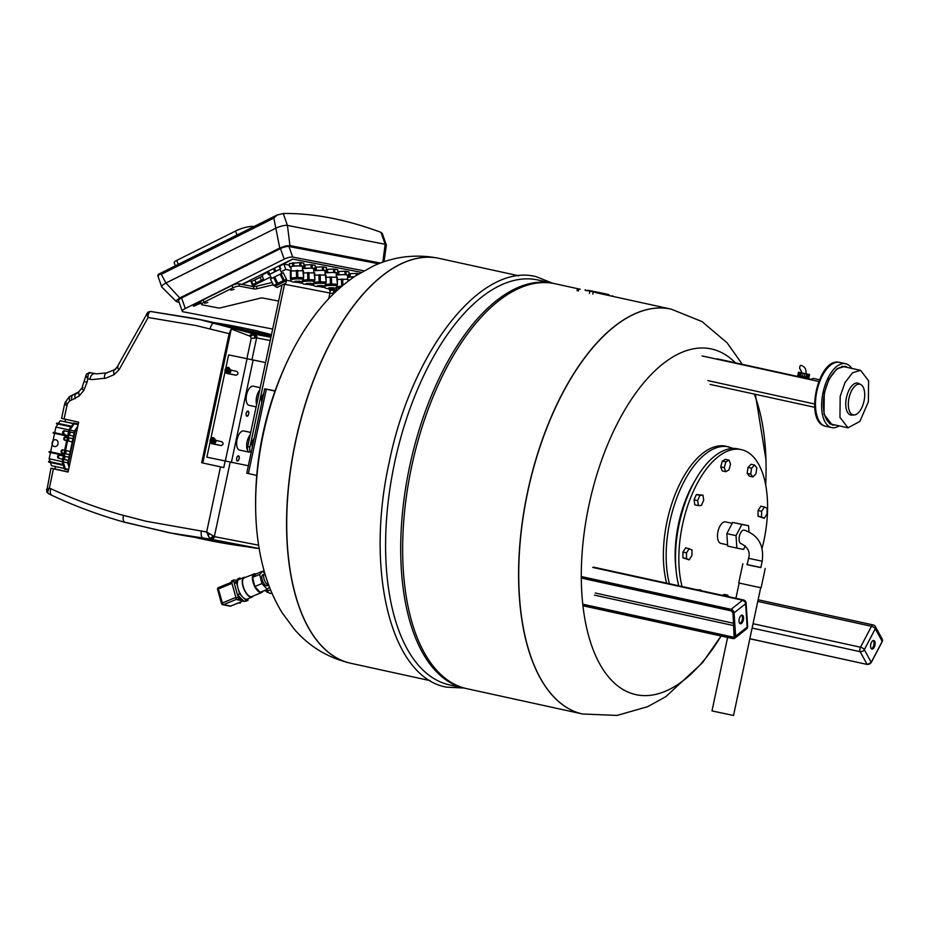 <?xml version="1.0" encoding="UTF-8"?>
<svg xmlns="http://www.w3.org/2000/svg" width="929" height="929" viewBox="0 0 929 929"><rect width="100%" height="100%" fill="white"/><g stroke="black" fill="none" stroke-linecap="round" stroke-linejoin="round"><path stroke-width="1.39" d="M741.644 615.207A4.378 2.137 -77.7 0 1 742.457 617.413A4.378 2.137 -77.7 0 1 739.832 623.452M743.572 617.657A4.378 2.137 -77.7 0 1 742.643 621.966A4.378 2.137 -77.7 0 1 740.355 623.731A4.378 2.137 -77.7 0 1 739.019 621.234A4.378 2.137 -77.7 0 1 739.948 616.937A4.378 2.137 -77.7 0 1 742.236 615.172A4.378 2.137 -77.7 0 1 743.572 617.657M734.421 636.168L732.923 637.968A2.288 1.719 -128.3 0 0 734.734 636.353L735.629 636.202A3.263 2.45 51.7 0 1 734.955 638.095A3.263 2.45 51.7 0 1 734.862 638.165L746.393 629.072A3.263 3.263 0 0 0 747.636 626.285A3.263 1.452 -3.8 0 1 747.16 627.11L735.629 636.202L734.073 612.85L745.604 603.757L747.16 627.11A3.263 2.45 51.7 0 1 746.486 629.003A3.263 2.45 51.7 0 1 746.393 629.072L746.393 629.072A3.263 2.45 51.7 0 1 746.312 629.142M747.636 626.285L746.08 602.933A3.263 3.263 0 0 0 743.514 599.96A3.263 1.591 -77.7 0 0 742.619 600.227L744.652 601.516A3.263 2.45 -128.3 0 1 745.604 603.757A3.263 1.452 -3.8 0 0 746.08 602.933A3.263 1.452 -3.8 0 0 745.987 602.631M702.08 355.935L818.739 381.459L702.939 356.109M807.905 378.707L811.11 379.404L807.916 378.684M717.037 358.815L798.336 376.605L717.734 358.954M810.75 379.694A11.438 5.586 -77.7 0 1 814.083 378.567L819.448 379.74M839.177 425.877A32.689 15.944 -77.7 0 1 831.687 427.584A32.689 15.944 -77.7 0 1 823.013 392.642A32.689 15.944 -77.7 0 1 827.6 378.881A32.689 15.944 -77.7 0 1 845.657 363.727A32.689 15.944 -77.7 0 1 851.742 368.407M835.357 425.041L832.245 425.029L824.023 414.346L824.267 392.874L829.005 379.148L836.785 368.871L845.1 366.281L847.933 367.57M807.51 377.453L807.371 378.08L798.429 376.175L807.382 378.045M847.991 427.804L839.955 417.353L840.188 396.358L844.972 382.632L852.52 372.796L860.568 370.334L868.603 380.785L868.371 401.781L859.836 421.441L847.991 427.804L832.384 424.39A29.414 14.353 -77.7 0 1 824.58 392.944A29.414 14.353 -77.7 0 1 844.96 366.92L841.988 366.27M802.459 376.408L808.892 377.731L809.565 374.526L808.125 374.236L809.565 374.526M800.403 372.622L799.718 375.815L802.447 376.419L803.132 373.214L798.499 372.181L802.122 372.901M798.499 372.181L797.814 375.374L799.718 375.804M805.966 373.713L803.12 373.214M808.009 377.557L808.683 374.364M807.452 377.441L808.125 374.236M807.069 377.371L807.742 374.178M806.175 377.209L806.86 374.004M804.375 376.826L805.048 373.621L804.363 376.814M800.647 376.024L801.321 372.831M799.288 375.699L799.974 372.506M798.743 375.595L799.416 372.39M801.135 372.738L806.941 373.969L801.135 372.738M805.954 373.783L805.954 373.76C806.523 369.463 804.897 366.665 801.077 365.352A1.963 0.952 102.3 0 0 801.065 365.352A1.963 0.952 102.3 0 0 801.077 365.352A1.963 0.952 102.3 0 0 799.73 367.071A1.963 0.952 102.3 0 0 800.241 369.185A1.963 0.952 102.3 0 0 800.252 369.185M805.954 373.76L802.11 372.97M854.227 414.961L851.905 415.112A16.339 7.978 -77.7 0 1 846.447 397.566A16.339 7.978 -77.7 0 1 858.826 383.503L860.869 384.606A15.688 7.653 -77.7 0 1 862.507 386.069A15.688 7.653 -77.7 0 1 864.028 401.003A15.688 7.653 -77.7 0 1 854.227 414.961A15.688 7.653 -77.7 0 1 848.99 398.111A15.688 7.653 -77.7 0 1 860.869 384.606M829.411 423.74L832.384 424.39A29.414 14.353 -77.7 0 1 824.58 392.944A29.414 14.353 -77.7 0 1 844.96 366.92L860.568 370.334M873.202 640.557A4.378 2.137 -77.7 0 1 873.097 647.048A4.378 2.137 -77.7 0 1 871.39 648.802M871.495 642.311A4.378 2.137 -77.7 0 1 873.794 640.522A4.378 2.137 -77.7 0 1 874.212 647.292A4.378 2.137 -77.7 0 1 871.913 649.081A4.378 2.137 -77.7 0 1 871.495 642.311M873.202 624.95A3.263 1.591 -77.7 0 0 872.749 624.973A3.263 1.591 -77.7 0 0 871.483 626.274L873.759 627.261A3.263 1.393 -152.3 0 1 875.292 628.747L882.202 641.393L871.228 662.331L864.318 649.685L875.292 628.747A3.263 2.485 -28.7 0 0 875.443 626.715A3.263 2.485 -28.7 0 0 875.373 626.576A3.263 3.263 0 0 0 873.202 624.95L758.122 599.774M752.118 628.062L860.161 651.693L862.53 651.357A3.263 2.485 151.3 0 0 864.318 649.685A3.263 1.393 -152.3 0 0 862.786 648.198A3.263 1.393 -152.3 0 0 860.509 647.223A3.263 1.591 102.3 0 0 859.848 649.615A3.263 1.591 102.3 0 0 860.161 651.693L867.071 664.34A3.263 2.485 -28.7 0 0 869.439 664.003A3.263 2.485 151.3 0 0 871.228 662.331L871.077 662.609M582.564 713.995A207.213 101.087 -77.7 0 1 582.495 713.971A207.213 101.087 -77.7 0 1 527.486 492.416A207.213 101.087 -77.7 0 1 671.075 309.125A207.213 101.087 -77.7 0 1 671.144 309.136M439.115 258.367L439.185 258.39A207.213 101.087 102.3 0 0 295.608 441.681A207.213 101.087 102.3 0 0 350.605 663.236L430.173 680.655M671.075 309.125A207.213 101.087 102.3 0 0 527.486 492.416A207.213 101.087 102.3 0 0 582.495 713.971L582.622 714.006A207.213 101.087 -77.7 0 1 527.626 492.44A207.213 101.087 -77.7 0 1 669.995 308.904A207.213 101.087 -77.7 0 1 671.202 309.148L595.652 292.623M580.242 289.244L555.124 283.751A207.213 101.087 102.3 0 0 411.547 467.043A207.213 101.087 102.3 0 0 466.544 688.61L582.495 713.971M465.58 688.389A207.213 101.087 -77.7 0 1 464.593 688.18A207.213 101.087 -77.7 0 1 409.596 466.625A207.213 101.087 -77.7 0 1 553.173 283.322A207.213 101.087 -77.7 0 1 554.148 283.554M553.173 283.322L538.065 280.024A207.213 101.087 102.3 0 0 394.488 463.316A207.213 101.087 102.3 0 0 449.485 684.882L464.593 688.18M518.754 275.797L439.185 258.39A207.213 101.087 102.3 0 0 295.608 441.681A207.213 101.087 102.3 0 0 350.605 663.236L350.465 663.213A207.213 101.087 102.3 0 0 350.535 663.225M250.156 434.969A9.801 4.784 102.3 0 0 247.799 450.809M243.897 430.963A9.801 4.784 102.3 0 0 243.839 430.951A9.801 4.784 102.3 0 0 243.781 430.928A9.801 4.784 102.3 0 0 238.614 435.097A9.801 4.784 102.3 0 0 236.674 444.875A9.801 4.784 102.3 0 0 239.647 450.101A9.801 4.784 102.3 0 0 239.705 450.112M259.679 390.215A9.801 4.784 102.3 0 0 256.636 404.51M253.408 386.209A9.801 4.784 102.3 0 0 253.35 386.185A9.801 4.784 102.3 0 0 253.292 386.174A9.801 4.784 102.3 0 0 246.568 394.802A9.801 4.784 102.3 0 0 249.158 405.346A9.801 4.784 102.3 0 0 249.216 405.358M354.17 276.83A5.725 0.685 178.4 0 0 350.338 277.016A5.725 0.685 178.4 0 0 347.585 277.504M354.332 276.726L347.574 277.272M358.838 273.788L357.259 273.474L357.293 274.763M357.259 273.474L356.202 273.428L356.248 275.437M356.202 273.428L348.967 273.695M350.175 276.83L350.082 273.579M349.083 276.923L349.002 273.683M347.632 279.246L347.516 275.205A5.725 0.685 178.4 0 0 339.062 274.845A5.725 0.685 178.4 0 0 336.31 275.332M348.572 280.848L347.945 279.257L337.32 279.443M347.527 275.588L349.002 275.112L345.019 274.496L336.298 275.1M341.477 279.048L341.686 286.19L337.018 286.631M342.72 279.025L342.906 285.366M347.945 279.257L348.003 281.29M346.076 274.543L345.983 271.303L348.909 271.872L349.002 275.112M345.983 271.303L344.926 271.256L345.019 274.496M344.926 271.256L337.691 271.523M338.899 274.659L338.806 271.407M337.808 274.752L337.726 271.512M341.779 286.306A6.213 0.743 178.4 0 0 336.972 286.771M336.356 277.074L336.24 273.033A5.725 0.685 178.4 0 0 327.786 272.673A5.725 0.685 178.4 0 0 325.034 273.161M336.67 277.086L337.459 284.332L337.262 277.202L326.044 277.272M336.252 273.416L337.726 272.94L333.743 272.325L325.022 272.929M330.201 276.877L330.41 284.019L325.742 284.448M331.444 276.854L331.653 283.984L330.41 284.019M336.867 284.216L331.653 283.984M337.076 285.133L337.459 284.332M334.8 272.371L334.707 269.131L337.633 269.7L337.726 272.94M334.707 269.131L333.65 269.085L333.743 272.325M333.65 269.085L326.416 269.352L326.532 272.58M327.623 272.476L327.531 269.236M337.099 285.993A6.213 0.743 178.4 0 0 334.254 285.447A6.213 0.743 178.4 0 0 327.914 285.598A6.213 0.743 178.4 0 0 324.685 286.341C324.535 287.839 325.812 288.605 328.506 288.617C333.499 289.174 336.368 288.304 337.099 285.993L337.064 284.692A6.213 0.743 178.4 0 0 334.208 284.146A6.213 0.743 178.4 0 0 325.696 284.599M329.098 288.513L334.382 288.013L329.098 288.513M328.82 287.851L333.07 287.735M325.08 274.903L324.964 270.862A5.725 0.685 178.4 0 0 316.51 270.49A5.725 0.685 178.4 0 0 313.758 270.989M325.394 274.914L326.184 282.161L325.986 275.03L314.768 275.1M324.976 271.245L326.451 270.769L323.524 270.2L313.747 270.745M318.926 274.705L319.135 281.847L314.466 282.277M320.168 274.682L320.377 281.812L319.135 281.847M325.591 282.044L320.377 281.812M325.8 282.962L326.184 282.161M323.524 270.2L323.431 266.96L326.358 267.529L326.451 270.769M323.431 266.96L322.375 266.913L322.468 270.153M322.375 266.913L315.128 267.169M316.348 270.304L316.255 267.064M315.256 270.409L315.175 267.169M325.824 283.821A6.213 0.743 178.4 0 0 322.978 283.275A6.213 0.743 178.4 0 0 316.638 283.426A6.213 0.743 178.4 0 0 313.41 284.169C313.259 285.667 314.536 286.434 317.23 286.446C322.224 287.003 325.092 286.12 325.824 283.821L325.789 282.521A6.213 0.743 178.4 0 0 322.932 281.975A6.213 0.743 178.4 0 0 314.42 282.428M317.823 286.341L323.106 285.842L317.823 286.341M317.544 285.679L321.794 285.551M313.805 272.731L313.688 268.69A5.725 0.685 178.4 0 0 305.235 268.318A5.725 0.685 178.4 0 0 302.482 268.818M314.118 272.743L314.908 279.989L314.71 272.859L303.493 272.929M313.7 269.073L315.175 268.597L312.249 268.028L302.471 268.574M307.65 272.534L307.859 279.675L303.191 280.105M308.892 272.499L309.102 279.641L307.859 279.675M314.316 279.873L309.102 279.641M314.525 280.79L314.908 279.989M312.249 268.028L312.156 264.788L315.082 265.346L315.175 268.597M312.156 264.788L311.099 264.742L311.18 267.982M311.099 264.742L303.853 264.997M305.072 268.133L304.979 264.893M303.98 268.237L303.888 264.997M314.548 281.65A6.213 0.743 178.4 0 0 311.703 281.104A6.213 0.743 178.4 0 0 305.362 281.255A6.213 0.743 178.4 0 0 302.134 281.998C301.983 283.496 303.26 284.251 305.955 284.274C310.948 284.831 313.816 283.949 314.548 281.65L314.513 280.349A6.213 0.743 178.4 0 0 311.656 279.803A6.213 0.743 178.4 0 0 303.144 280.256M306.547 284.169L311.83 283.67L306.547 284.169M306.268 283.508L310.518 283.38M302.529 270.56L302.413 266.518A5.725 0.685 178.4 0 0 293.959 266.147A5.725 0.685 178.4 0 0 290.986 266.844L291.091 270.862M302.842 270.571L303.632 277.817L303.435 270.687L290.371 271.013L290.835 278.967M302.424 266.902L303.899 266.426L300.973 265.857L293.796 265.961L289.523 266.786L290.998 267.227M290.371 271.013L290.429 278.886M291.009 270.862L291.218 278.003L290.568 278.143M296.374 270.362L296.583 277.492L291.218 278.003M297.617 270.327L297.826 277.469L296.583 277.492M303.04 277.701L297.826 277.469M303.249 278.619L303.632 277.817M300.973 265.857L300.88 262.617L303.806 263.174L303.899 266.426M300.88 262.617L299.823 262.57L299.904 265.81M299.823 262.57L289.43 263.546L289.523 266.786M293.796 265.961L293.703 262.721M292.705 266.066L292.612 262.826M289.43 263.546L289.5 266.937M303.237 278.177A6.213 0.743 178.4 0 0 300.381 277.632A6.213 0.743 178.4 0 0 294.052 277.783A6.213 0.743 178.4 0 0 290.823 278.526L290.858 279.826A6.213 0.743 178.4 0 1 294.087 279.083A6.213 0.743 178.4 0 1 300.427 278.921A6.213 0.743 178.4 0 1 303.272 279.478L303.237 278.177M295.271 281.998L300.555 281.499L295.271 281.998M294.992 281.336L299.243 281.208M176.382 265.276L240.472 233.284L176.382 265.276M158.696 275.681L158.383 274.299L161.263 274.322L165.977 283.02L275.565 228.325A9.151 2.485 -19.3 0 1 282.637 225.817A9.151 2.485 -19.3 0 1 287.433 225.433L385.163 244.269L380.971 232.343L382.26 233.434L386.313 244.966A9.151 2.485 -19.3 0 1 386.336 245.326L384.025 261.757M179.1 302.262L177.149 301.89L176.266 300.601L179.796 297.965L279.768 248.066L273.823 218.152L277.144 215.029L283.252 213.507A947.812 384.571 63.5 0 1 380.971 232.343M382.818 262.175L385.163 244.269A9.151 2.485 -19.3 0 1 386.313 244.966M158.383 274.299L276.587 215.261M176.313 301.53L161.913 287.177A9.151 2.485 -19.3 0 1 161.727 286.898A9.151 2.485 -19.3 0 1 161.855 286.097A9.151 2.485 -19.3 0 1 165.977 283.02L179.796 297.965M275.611 215.865L277.144 215.029M177.149 301.89L176.266 300.601M279.768 248.066L285.818 245.918L289.941 245.593L380.46 263.035M272.673 329.04L183.083 311.784A6.538 1.777 -19.3 0 1 182.258 311.273L178.554 300.706A6.538 1.777 -19.3 0 1 181.585 297.942L280.477 248.577A6.538 1.777 -19.3 0 1 288.965 246.51L378.544 263.778M182.258 311.273A6.538 1.777 -19.3 0 1 185.301 308.509L284.193 259.145A6.538 1.777 -19.3 0 1 292.67 257.078L363.866 270.803M193.813 305.49L196.634 304.085A2.16 0.581 -19.3 0 1 198.911 302.808A2.16 0.581 -19.3 0 1 200.699 302.784A2.16 0.581 -19.3 0 1 200.699 302.924A2.16 0.581 -19.3 0 1 198.423 304.189A2.16 0.581 -19.3 0 1 197.889 304.317L195.067 305.734L193.371 306.14L193.813 305.49M241.877 284.39L292.554 259.086L361.23 272.325M197.889 304.317L197.552 303.342M255.359 286.504L252.607 285.981L251.12 281.754M250.505 280.732L241.97 284.402M262.21 274.903L267.366 272.325M279.571 266.24L292.728 259.121M291.079 270.467L285.749 269.433L283.868 264.091L289.453 265.16M329.679 290.196L333.035 288.524M285.749 269.433L281.081 271.756M270.85 276.865L252.607 285.981M175.279 265.822L174.187 262.721A5.551 1.51 -19.3 0 1 176.777 260.364L235.571 231.019A14.051 3.809 -19.3 0 1 253.803 226.571L253.884 226.595M262.141 276.296L251.55 281.545L253.106 284.413L263.581 279.211L253.106 284.413M250.307 280.326L251.55 281.545M263.581 279.211L262.129 276.285L251.654 281.487M254.743 279.919L256.195 282.846M259.981 277.318L261.432 280.244M271.64 278.445L269.596 274.357L272.638 272.824L279.85 269.259L281.882 273.358M269.607 274.369L279.85 269.282M270.409 279.048L273.498 285.551L276.83 283.868L273.625 277.434L270.409 279.048L273.614 285.493M280.988 273.776L284.181 280.221L286.422 279.141L283.217 272.696L273.625 277.434M279.374 265.833L280.825 268.76M278.921 266.054L280.372 268.98M274.485 268.237L275.936 271.163M273.381 268.783L274.833 271.721M268.376 271.28L269.84 274.218M267.726 271.616L269.189 274.543M267.169 271.93L268.62 274.856M274.636 276.923L277.841 283.368L276.83 283.868M277.841 283.368L283.287 280.663L280.093 274.218M284.181 280.221L283.287 280.663M285.528 279.594L286.422 279.141M274.403 285.122L273.498 285.551M274.938 284.855L285.517 279.583L286.097 280.755L275.518 286.027M330.619 289.72A6.538 3.356 -11.1 0 1 336.635 290.882M329.83 290.614L333.29 289.999L335.833 291.625M329.853 293.459L334.324 293.065M333.29 289.999L333.825 292.74M249.077 452.179L249.111 452.191A5.226 2.555 -77.7 0 1 249.077 452.179A5.226 2.555 -77.7 0 1 247.66 450.344A5.226 2.555 -77.7 0 1 247.695 446.594L282.044 284.982M328.413 288.617A4.25 3.704 100.9 0 1 329.946 293.03L328.738 298.72M284.611 283.693A4.25 3.704 100.9 0 1 284.529 284.274L249.924 447.081L247.695 446.594M251.132 452.62A5.226 2.555 -77.7 0 1 249.889 450.832A5.226 2.555 -77.7 0 1 249.924 447.081M271.976 282.497L256.323 286.306L257.159 288.675L273.114 284.797M256.323 286.306A5.226 1.417 160.7 0 1 254.581 286.608A5.226 1.417 160.7 0 1 253.303 286.585L238.834 283.798A5.226 1.417 160.7 0 0 235.803 284.088A5.226 1.417 160.7 0 0 232.053 285.447L203.184 299.858A5.226 1.417 160.7 0 0 200.896 301.507A5.226 1.417 160.7 0 0 200.757 302.076L201.593 304.445A5.226 1.417 160.7 0 0 202.243 304.851L218.28 307.94A5.226 1.417 160.7 0 0 219.569 307.963A5.226 1.417 160.7 0 0 221.299 307.662L259.725 298.302A5.226 1.417 160.7 0 1 261.455 298A5.226 1.417 160.7 0 1 262.744 298.023L278.619 301.077M253.303 286.585L254.128 288.965L239.67 286.178A5.226 1.417 160.7 0 0 236.64 286.457A5.226 1.417 160.7 0 0 232.889 287.827L204.02 302.239A5.226 1.417 160.7 0 0 201.732 303.888A5.226 1.417 160.7 0 0 201.593 304.445M207.829 302.482L204.67 303.284L207.829 302.482M234.027 289.407L230.868 290.208L234.027 289.407M254.128 288.965A5.226 1.417 160.7 0 0 255.417 288.989A5.226 1.417 160.7 0 0 257.159 288.675M275.112 390.865L266.611 389.228L275.03 391.074M247.16 473.291L256.752 475.427M264.811 388.856L275.03 391.097M275.123 390.819L265.102 388.891M253.71 438.825L251.654 442.75L253.164 443.087M252.282 447.209L251.654 442.75M263.221 394.07L261.165 397.995L262.675 398.332M261.792 402.454L261.165 397.995M270.745 590.263L266.182 590.647L269.886 593.387L271.976 593.213M266.066 589.88L266.182 590.647M268.597 592.435L268.167 592.47A6.793 3.217 -94.8 0 1 266.89 592.052A6.793 3.217 -94.8 0 1 265.45 590.124M265.729 590.681L263.697 590.844M245.535 577.385A10.625 4.506 67.7 0 0 243.99 577.42A10.625 4.506 67.7 0 0 242.933 586.269A10.625 4.506 67.7 0 0 252.061 597.068A10.625 4.506 67.7 0 0 253.176 596.012M243.99 577.42L239.067 579.441A10.625 4.506 67.7 0 0 238.753 579.603A10.625 4.506 67.7 0 0 237.696 581.043A10.625 4.506 67.7 0 0 237.603 586.571A10.625 4.506 67.7 0 0 238.01 588.289A10.625 4.506 67.7 0 0 238.567 590.031A10.625 4.506 67.7 0 0 241.946 596.232A10.625 4.506 67.7 0 0 243.967 598.264A10.625 4.506 67.7 0 0 247.126 599.1L252.061 597.068M261.711 592.516L251.852 596.557A10.068 4.262 -112.3 0 1 243.201 586.315A10.068 4.262 -112.3 0 1 244.199 577.931L254.07 573.89A10.068 4.262 67.7 0 0 253.06 582.274A10.068 4.262 67.7 0 0 261.711 592.516A10.068 4.262 67.7 0 0 262.942 591.158M241.946 596.232L239.659 593.945L238.567 590.031M247.404 598.984L246.243 600.552L243.967 598.264M238.753 579.603L239.937 577.977L240.716 578.755M237.603 586.571L236.512 582.657L237.696 581.043M255.893 573.983A10.068 4.262 67.7 0 0 254.07 573.89M246.243 600.552L244.06 601.458L237.464 594.839L234.317 583.563L236.512 582.657M237.464 594.839L239.659 593.945M234.317 583.563L237.754 578.883L239.937 577.977M269.456 587.035L267.285 589.381L260.155 592.296L254.825 586.489L252.549 577.385L255.614 574.099L262.733 571.184L264.881 573.518M241.935 599.321L239.473 598.845A1.637 0.697 -112.3 0 1 238.799 598.299A1.637 0.697 -112.3 0 1 238.265 597.173L237.673 595.048M247.904 598.775L247.973 599.042A1.637 0.697 -112.3 0 1 248.055 600.076A1.637 0.697 -112.3 0 1 247.811 600.401A1.637 0.697 -112.3 0 1 247.625 600.424L246.499 600.204M234.422 583.412L233.829 581.287A1.637 0.697 -112.3 0 1 233.76 580.253A1.637 0.697 -112.3 0 1 233.992 579.928A1.637 0.697 -112.3 0 1 234.189 579.917L236.651 580.393M267.285 589.381L261.943 583.563L259.667 574.47L262.733 571.184M254.825 586.489L261.943 583.563M252.549 577.385L259.667 574.47M238.265 597.173L236.071 598.067L231.635 582.193L233.829 581.287M247.625 600.424L244.722 601.179M243.561 600.958L237.29 599.751L239.473 598.845M236.071 598.067A1.637 0.697 67.7 0 0 236.605 599.193A1.637 0.697 67.7 0 0 237.29 599.751M231.995 580.811A1.637 0.697 67.7 0 0 231.797 580.822A1.637 0.697 67.7 0 0 231.565 581.159A1.637 0.697 67.7 0 0 231.635 582.193M268.609 585.154L267.238 585.723A5.888 2.497 -112.3 0 1 262.187 579.731A5.888 2.497 -112.3 0 1 262.779 574.83L264.15 574.273M217.653 589.369L218.396 588.928A1.637 0.697 -112.3 0 1 218.327 587.894A1.637 0.697 -112.3 0 1 218.559 587.569L218.559 587.569A1.637 0.697 -112.3 0 1 218.756 587.546M236.663 599.263L223.529 604.651A1.637 0.697 -112.3 0 1 222.855 604.105A1.637 0.697 -112.3 0 1 222.321 602.979L221.729 603.687M231.077 605.905A1.637 0.697 -112.3 0 1 230.926 606.033A1.637 0.697 -112.3 0 1 230.729 606.045L223.529 604.651A1.637 1.428 100.9 0 1 222.437 604.605M268.76 585.165A6.05 2.566 -112.3 0 1 264.022 578.93A6.05 2.566 -112.3 0 1 264.626 573.901L264.951 573.762M238.683 602.84L240.123 603.118L241.11 601.853M254.697 547.994L218.907 542.362L259.296 548.54M257.948 331.038L234.213 326.125A726.362 634.019 -79.1 0 0 214.1 322.63M259.145 548.516L211.231 539.284A3.263 2.857 -79.1 0 0 214.448 536.66L206.668 531.969L209.141 537.496L211.231 539.284L168.95 532.735L121.931 521.494M48.958 493.891L51.978 495.378C74.854 506.119 99.229 515.13 125.078 522.4L173.886 533.687A726.362 634.019 -79.1 0 0 208.201 539.192A726.362 634.019 -79.1 0 0 209.524 539.366A726.362 634.019 -79.1 0 0 214.285 539.935L254.383 547.669A726.362 634.019 -79.1 0 1 249.622 547.088L208.201 539.192M193.998 537.183A726.362 634.019 -79.1 0 0 213.972 541.421A726.362 634.019 -79.1 0 0 247.764 546.844M146.677 313.677L148.141 317.497L195.973 325.533L229.115 333.674L231.286 328.982L250.4 336.321L251.225 338.342L256.694 337.924A3.263 2.857 -79.1 0 0 254.813 334.173L200.432 319.739L150.486 311.459L194.126 318.403A726.362 634.019 -79.1 0 1 246.673 331.212A726.362 634.019 -79.1 0 1 246.835 331.258L246.673 331.212M270.978 337.053L256.822 334.324A726.362 634.019 -79.1 0 0 252.247 332.896A726.362 634.019 -79.1 0 0 250.598 332.396A726.362 634.019 -79.1 0 0 246.835 331.258L271.21 335.95M271.489 334.649A726.362 634.019 -79.1 0 0 234.213 326.125M210.14 441.821L206.877 457.184L248.345 465.754M265.543 362.589L228.627 354.89L265.555 362.554M225.12 461.179L223.761 467.554L201.674 462.747A865.456 9.232 12 0 0 220.498 466.857L206.668 531.969L146.074 521.25L120.213 514.527C95.71 507.466 72.59 498.85 50.828 488.689L49.365 487.992L46.473 489.444M47.809 493.102L46.613 491.673L48.529 493.74L47.53 492.173L49.365 487.992L53.441 468.808A865.456 9.232 12 0 0 68.072 472.048L78.663 422.172A865.456 9.232 12 0 1 64.031 418.944L67.329 404.01L69.443 401.084L71.475 400.085C71.359 396.404 72.404 394.535 74.622 394.453M53.441 468.808L50.979 468.228L54.962 468.982L55.485 466.555M50.166 461.736L48.575 461.423L48.807 462.143L63.3 465.313L64.612 469.226L68.502 469.993M67.782 435.55L53.278 432.391L53.15 433.03L67.643 436.2L63.695 454.734L49.202 451.564L49.074 452.202L63.567 455.373L62.173 461.922L63.067 464.605L48.575 461.423M58.388 423.392L56.448 423.682L70.941 426.852L69.025 429.686L67.782 435.562L53.278 432.391M65.018 421.696L65.529 419.269M71.475 400.085L79.093 396.091L78.686 391.91L69.292 396.753L69.443 401.084M79.093 396.091L83.924 390.273L87.036 382.26L85.282 381.796M85.932 375.409L87.744 378.951L88.232 373.922L90.531 372.715A3.263 2.857 -79.1 0 0 89.741 372.61M96.175 373.795L94.549 373.609M150.568 311.47L147.885 312.19L150.486 311.459M93.98 373.516L91.588 372.912M87.036 382.26L87.744 378.951L92.226 379.601L105.836 378.126L114.139 374.677L119.226 369.498C116.845 367.663 116.45 366.792 118.064 366.874M147.885 312.19L117.112 367.06L114.639 369.661L106.556 372.901L96.732 373.853M119.226 369.498L148.141 317.497L148.129 314.606L149.627 311.679M270.931 337.285L254.616 334.15L250.4 336.321M267.32 336.356L261.688 335.264M252.247 332.896L271.187 336.043M229.556 326.439L231.855 327.031M231.576 326.973L237.359 328.227M233.493 327.484L242.864 329.435M235.316 327.983L248.368 330.643M237.069 328.46L253.872 331.85M238.741 328.924L259.377 333.046M240.356 329.389L264.881 334.254M241.912 329.83L270.385 335.462M210.813 438.685L225.097 371.495M225.759 368.36L228.627 354.89M213.624 437.768L215.981 440.439L221.834 441.716C223.715 443.47 223.448 444.747 221.021 445.56L212.451 443.841M228.569 367.443L230.926 370.114L236.779 371.391C238.672 373.144 238.393 374.422 235.966 375.223L227.408 373.516M202.801 462.967L231.286 328.982M251.225 338.342L246.859 358.861M248.008 411.048C249.297 413.115 248.926 414.868 246.893 416.297C245.604 414.229 245.976 412.476 248.008 411.048L248.02 411.048M237.383 461.051C236.094 458.984 236.465 457.231 238.498 455.802L238.509 455.814C239.775 457.869 239.403 459.623 237.383 461.051L237.359 461.039M211.034 539.238L214.344 536.637L230.16 462.247M251.91 359.929L256.59 337.912L254.616 334.15M247.997 411.117A2.613 1.277 -77.7 0 1 248.008 411.117A2.613 1.277 -77.7 0 1 248.693 413.928A2.613 1.277 -77.7 0 1 246.905 416.227A2.613 1.277 -77.7 0 1 246.893 416.227A2.613 1.277 -77.7 0 1 246.197 413.417A2.613 1.277 -77.7 0 1 247.997 411.117L247.729 411.059M238.474 455.872A2.613 1.277 -77.7 0 1 238.498 455.872A2.613 1.277 -77.7 0 1 239.183 458.682A2.613 1.277 -77.7 0 1 237.394 460.981A2.613 1.277 -77.7 0 1 237.383 460.981A2.613 1.277 -77.7 0 1 236.686 458.171A2.613 1.277 -77.7 0 1 238.474 455.872M201.674 462.747L229.115 333.674M54.962 468.982L68.107 471.862M78.291 423.949L74.088 423.148L69.582 429.802L62.731 462.05L65.169 469.342M62.231 461.62L49.167 458.763L50.178 461.771L63.056 464.581M63.695 454.734L49.202 451.564M74.088 423.148L71.347 426.26L56.843 423.09M73.147 423.601L60.164 420.767L58.376 423.415L71.347 426.248M60.164 420.767L73.228 423.461M69.292 396.753L65.193 402.373L64.473 404.73L61.581 418.364L64.031 418.944M90.032 372.668L96.268 373.806M114.139 374.677C113.187 371.298 113.686 369.568 115.637 369.487M271.175 336.089L252.34 332.454M261.757 334.939L267.366 336.135M246.29 331.107L271.222 335.903M271.233 335.81L245.314 330.817M244.873 330.689L271.245 335.764M271.268 335.671L243.862 330.387M243.421 330.259L271.28 335.624M270.409 335.357L242.376 329.958M264.904 334.161L240.832 329.516M259.4 332.954L239.241 329.063M253.896 331.746L237.58 328.611M248.391 330.55L235.861 328.134M242.887 329.342L234.062 327.635M237.383 328.134L232.169 327.136M231.878 326.927L230.183 326.602M213.507 443.911A3.101 2.706 -79.1 0 0 215.911 441.426L215.981 440.439M213.542 443.911L221.23 445.583M236.187 375.258L228.499 373.574A3.101 2.706 -79.1 0 0 230.868 371.101L230.926 370.114M223.761 467.554L220.498 466.857M69.303 466.253L68.305 463.269L75.156 431.021L77.537 427.514M77.827 426.132L74.599 430.905L67.747 463.141L69.094 467.194M68.618 469.424L65.413 468.727L63.102 461.806L63.613 459.39L68.328 460.401M65.076 456.371L64.403 459.541M69.547 454.676L64.844 453.642L64.298 456.197L69.001 457.231M64.844 453.642L69.547 454.653M66.296 450.611L65.622 453.793M67.562 440.857L72.265 441.867L67.562 440.857L65.518 450.449L70.232 451.471M69.013 437.826L68.34 441.008M68.781 435.097L73.496 436.107L68.781 435.097L68.235 437.664L72.95 438.685M70.244 432.078L69.57 435.248M78.152 424.588L74.099 423.81L69.849 430.092L69.466 431.904L74.169 432.937M64.368 468.495L51.478 465.673L50.41 462.491M49.167 458.763L50.503 452.516M62.754 459.205L58.597 458.299A1.637 1.428 100.9 0 1 59.282 455.105L63.427 456.011M50.63 451.866L54.579 433.332M66.238 437.199C64.206 437.873 63.985 438.941 65.553 440.392L64.775 440.241A1.637 1.428 100.9 0 1 65.425 437.036L67.376 437.466M63.973 453.457L62.057 453.027A1.637 1.428 100.9 0 1 62.731 449.833L64.647 450.251M52.976 440.869A3.437 2.996 100.9 0 1 58.051 443.748A3.437 2.996 100.9 0 1 52.21 444.248A3.437 2.996 100.9 0 1 52.976 440.869M54.706 432.693L55.914 427.05L57.97 424.007M65.227 430.951C63.207 431.625 62.975 432.693 64.554 434.157L63.764 434.006A1.637 1.428 100.9 0 1 64.449 430.801L68.595 431.718M68.978 429.906L55.914 427.05M78.291 423.938L73.53 423.02M78.129 424.692L74.099 423.81M214.913 441.229A2.775 2.427 -79.1 0 0 210.175 440.195A2.775 2.427 -79.1 0 0 214.913 441.229M229.858 370.903A2.775 2.427 -79.1 0 0 225.12 369.858A2.775 2.427 -79.1 0 0 229.858 370.903M74.552 431.126L69.849 430.092M68.328 460.424L63.613 459.39M67.817 462.839L63.102 461.806M60.06 455.256C58.039 455.93 57.819 456.987 59.386 458.45L62.754 459.181M63.3 449.961A1.637 1.428 -79.1 0 0 62.835 453.178L63.973 453.433M212.52 441.217A5.539 2.706 -77.7 0 0 212.381 442.692L211.545 442.506A5.539 2.706 -77.7 0 1 211.684 441.031L210.558 440.787A5.179 2.532 -77.7 0 1 210.651 440.3A5.179 2.532 -77.7 0 1 210.767 439.823L211.893 440.079A5.539 2.706 -77.7 0 1 212.358 438.674L213.194 438.848A5.539 2.706 -77.7 0 0 212.729 440.253L214.088 440.555A5.226 2.543 -77.7 0 0 213.972 441.031A5.226 2.543 -77.7 0 0 213.891 441.507L212.52 441.217L213.891 441.496M227.477 370.892A5.539 2.706 -77.7 0 0 227.326 372.355L226.49 372.181A5.539 2.706 -77.7 0 1 226.641 370.706L225.515 370.45A5.179 2.532 -77.7 0 1 225.596 369.974A5.179 2.532 -77.7 0 1 225.712 369.498L226.839 369.742A5.539 2.706 -77.7 0 1 227.303 368.337L228.139 368.523A5.539 2.706 -77.7 0 0 227.675 369.928L229.045 370.218A5.226 2.543 -77.7 0 0 228.929 370.706A5.226 2.543 -77.7 0 0 228.836 371.182L227.477 370.892L228.836 371.17M212.381 442.68L212.276 441.147L210.558 440.787M210.976 440.869L211.185 439.916M211.893 440.079L212.787 438.767M212.276 441.147L211.684 441.031M227.326 372.343L227.222 370.822L225.515 370.45M225.933 370.532L226.13 369.591M226.839 369.742L227.733 368.43M227.222 370.822L226.641 370.706M585.154 290.324L596.581 292.182M590.716 290.928L589.66 290.719L590.716 290.928M587.407 290.278L592.47 291.404L587.395 290.289M586.094 290.556L585.258 289.813M596.488 292.67L598.857 292.635L588.87 290.452L598.857 292.635M589.776 290.638L601.179 293.076L589.787 290.614M598.752 293.111L601.179 293.076M601.075 293.552L608.785 295.062L602.689 293.32M598.485 292.391L602.7 293.274M598.497 292.368L608.89 294.563M600.389 292.798L595.477 291.799L600.389 292.798M599.588 292.693L598.868 292.496M608.797 294.992L585.049 290.173M612.606 295.828L613.477 296.514M578.361 291.044L578.779 289.024L577.826 288.78M727.604 637.422L711.986 710.917L733.527 715.493L760.7 587.651M744.257 530.122A6.956 3.391 102.3 0 0 744.21 530.111A6.956 3.391 102.3 0 0 739.403 536.23A6.956 3.391 102.3 0 0 741.237 543.72A6.956 3.391 102.3 0 0 741.284 543.72M744.21 530.111A6.956 3.391 102.3 0 0 744.175 530.111C758.285 534.965 764.277 545.335 762.186 561.209L748.565 558.306C750.435 552.105 747.996 547.239 741.237 543.72M748.983 531.748L748.588 525.733L741.899 524.444L736.035 535.627L736.871 548.098L743.56 549.387L745.348 545.973M748.565 558.306L747.206 564.704L750.678 565.506L760.828 567.596L762.186 561.209M736.035 535.627L726.838 533.618L727.674 546.089L736.871 548.098M748.588 525.733L732.702 522.435L726.838 533.618M741.899 524.444L732.702 522.435M760.839 567.503L747.218 564.611M742.828 563.775L738.741 582.947L755.579 586.64L761.13 587.709L765.206 568.525M762.047 548.47A84.98 41.457 102.3 0 0 741.377 449.636A84.98 41.457 102.3 0 0 692.36 493.589A84.98 41.457 102.3 0 0 682.095 586.524M741.377 449.636L738.032 448.904A84.98 41.457 102.3 0 0 689.016 492.858A84.98 41.457 102.3 0 0 678.751 585.781M725.793 471.7L722.216 470.91L720.683 466.881L722.309 461.098L725.468 459.344L729.033 460.134L730.566 464.163L728.94 469.946L725.793 471.7L724.26 467.659L725.874 461.876L729.033 460.134M752.908 476.925L749.343 476.136L747.148 473.36L748.019 467.438L751.073 464.279L754.65 465.069L756.845 467.844L755.974 473.767L752.908 476.925L750.725 474.15L751.584 468.216L754.65 465.069M764.288 518.324L758.006 516.21L758.064 510.544L760.816 506.2L764.393 506.979L767.099 508.302L767.04 513.969L764.288 518.324L761.583 517L761.629 511.322L764.393 506.979M746.893 564.542L747.578 562.951M722.46 595.35L724.214 594.386L727.779 595.164L728.336 596.639M696.576 589.683L700.652 589.938L701.267 590.716M689.179 559.873L682.908 557.772L682.954 552.105L685.718 547.762L691.989 549.863L691.931 555.53L689.179 559.873L686.473 558.55L686.531 552.883L689.283 548.54M698.411 505.62L694.834 504.842L694.068 499.814L696.344 494.576L702.939 495.134L703.706 500.162L701.441 505.411L698.411 505.62L697.644 500.603L699.909 495.354L702.939 495.134M727.593 544.882L720.858 543.407A11.02 5.377 -77.7 0 1 719.22 527.591A11.02 5.377 -77.7 0 1 725.572 521.889L732.215 523.341M720.683 466.881L724.26 467.659M722.309 461.098L725.874 461.876M747.148 473.36L750.725 474.15M748.019 467.438L751.584 468.216M758.006 516.21L761.583 517M758.064 510.544L761.629 511.322M726.025 596.128L727.779 595.164M682.908 557.772L686.473 558.55M682.954 552.105L686.531 552.883M694.068 499.814L697.644 500.603M696.344 494.576L699.909 495.354M733.515 448.428L725.909 446.245A84.98 41.457 102.3 0 0 676.893 490.21A84.98 41.457 102.3 0 0 666.627 583.133M732.981 612.919L734.131 636.946A1.637 1.231 -128.3 0 0 734.502 636.26M731.088 610.527A2.288 1.719 -128.3 0 1 733.178 613.001A2.613 1.963 51.7 0 0 730.786 610.179L731.088 609.319A3.263 2.45 51.7 0 1 733.12 610.608A3.263 2.45 -128.3 0 1 734.073 612.85L732.958 612.606A1.637 1.231 51.7 0 0 732.482 611.491A1.637 1.231 -128.3 0 0 731.471 610.841L581.252 577.745M582.913 605.766L732.853 638.571L734.862 638.165A3.263 2.45 51.7 0 1 733.039 638.513L732.656 638.2A2.613 1.963 51.7 0 0 734.734 636.353L732.865 612.768L731.286 610.899L581.264 578.07M593.573 567.154L743.514 599.96A3.263 1.591 -77.7 0 1 743.885 600.134M592.679 567.422L742.619 600.227L731.088 609.319L581.252 576.537M582.994 604.245L733.213 637.12A1.637 1.231 -128.3 0 0 734.131 636.946M732.923 637.968L582.82 605.127M732.656 638.2L582.855 605.418M730.786 610.179L581.252 577.455M733.562 623.289L595.28 593.027M733.713 625.612L594.525 595.152M825.742 426.283A32.689 15.944 -77.7 0 1 825.556 426.237A32.689 15.944 -77.7 0 1 816.881 391.295A32.689 15.944 -77.7 0 1 821.468 377.534A32.689 15.944 -77.7 0 1 839.328 362.345A32.689 15.944 -77.7 0 1 839.526 362.38L839.293 362.333C817.915 357.224 803.829 422.463 825.556 426.237L831.687 427.584M814.536 403.964L707.782 380.6M710.116 384.42L814.663 407.297L710.139 384.42M867.396 664.398L871.251 662.516L882.225 641.579L882.283 639.222A3.263 2.485 -28.7 0 1 882.353 639.361A3.263 2.485 -28.7 0 1 882.202 641.393L882.178 641.625M875.373 626.576L882.283 639.222A3.263 2.485 -28.7 0 0 882.202 639.082M749.831 638.78L867.21 664.456L749.854 638.699M757.785 601.4L871.483 626.274L860.509 647.223L753.036 623.707M582.622 714.006L617.088 715.423L647.606 706.702L665.803 696.68L702.579 662.644L721.101 636.005A176.916 86.304 -77.7 0 1 636.876 694.834A176.916 86.304 -77.7 0 1 588.881 505.469A176.916 86.304 -77.7 0 1 710.43 348.77A176.916 86.304 -77.7 0 1 735.35 362.809M754.29 394.082A176.916 86.304 -77.7 0 1 765.937 459.495L755.393 394.326M290.185 355.412C298.546 338.481 308.196 323.222 319.158 309.647C329.9 296.27 342.046 285.017 355.598 275.867L373.748 265.81C393.687 256.683 414.648 254.023 436.63 257.856L437.838 258.111A207.213 101.087 102.3 0 0 295.468 441.647A207.213 101.087 102.3 0 0 350.465 663.213C327.96 657.837 309.276 646.549 294.4 629.351L282.102 612.699C273.625 598.799 267.285 583.586 263.081 567.05C258.715 549.991 256.265 531.922 255.742 512.866A176.916 86.304 102.3 0 1 263.255 434.226A176.916 86.304 102.3 0 1 290.185 355.412A332.721 332.721 0 0 0 255.742 512.866M340.177 287.688A6.213 0.743 178.4 0 0 335.961 288.513L335.95 287.909M328.657 288.605L333.244 287.618L328.657 288.605M317.381 286.434L321.968 285.447L317.381 286.434M306.106 284.262L310.692 283.275L306.106 284.262M294.83 282.091L299.417 281.104L294.83 282.091M178.182 264.382L176.777 260.364M236.988 235.025L235.571 231.019M158.964 274.009L276.029 215.574M161.263 274.322L273.823 218.152M289.941 245.593L287.433 225.433L283.252 213.507M185.301 308.509L181.585 297.942M284.193 259.145L280.477 248.577M292.67 257.078L288.965 246.51M195.067 305.734L194.811 304.991M286.097 280.755C286.62 282.753 285.598 283.995 283.043 284.483L277.968 286.991C277.899 287.758 276.912 287.514 274.972 286.283L274.392 285.11M283.786 284.111L329.946 293.03M203.184 299.858L204.02 302.239M232.053 285.447L232.889 287.827M238.834 283.798L239.67 286.178M248.391 473.593L266.321 389.193M231.971 583.354L218.396 588.928L222.321 602.979L235.896 597.405M243.27 600.9L230.729 606.045A1.637 1.428 100.9 0 1 229.997 606.126A1.637 1.637 0 0 0 230.926 606.033L243.375 600.924M259.203 548.528L254.453 547.971M239.194 327.078L257.844 331.014M214.448 536.66L258.61 545.172M256.694 337.924L270.234 340.537M201.268 531.272C200.873 535.22 201.488 537.554 203.103 538.274M123.487 515.456C122.698 519.334 123.278 521.657 125.218 522.435L125.078 522.4M50.828 488.689C49.725 492.358 50.259 494.646 52.43 495.54M67.329 404.01C64.984 402.721 64.577 402.141 66.098 402.257M66.934 405.311L65.297 404.87M75.168 398.727C74.425 395.348 75.086 393.594 77.13 393.478M83.761 390.552C81.636 388.612 81.392 387.648 83.006 387.66M210.093 328.75C211.162 324.918 212.66 322.99 214.576 322.955M249.355 335.845L252.444 333.43M231.367 462.479L253.106 360.185M225.271 461.214L247.021 358.908M210.093 538.611L213.159 536.184M207.899 535.325L209.501 534.059M255.312 337.866L253.489 334.382M213.856 437.803L213.403 437.71C209.489 439.022 209.071 441.054 212.16 443.795A3.101 2.706 -79.1 0 0 215.458 441.345L213.461 437.722A3.101 2.706 -79.1 0 0 212.172 443.795L212.683 443.899M227.175 373.481L230.415 371.019L228.406 367.396A3.101 2.706 -79.1 0 0 228.348 367.385C224.435 368.697 224.028 370.717 227.117 373.47L227.628 373.574M228.801 367.478L228.348 367.385A3.101 2.706 -79.1 0 0 227.106 373.47M104.489 378.498C104.257 374.793 105.198 372.912 107.311 372.854M89.869 379.334C90.728 375.479 92.343 373.586 94.712 373.632M88.987 373.052L86.432 374.143L82.007 387.927L78.686 391.91M59.386 458.45L58.597 458.299M64.554 434.157L63.764 434.006M65.553 440.392L64.775 440.241M62.057 453.027L62.835 453.178M589.381 293.448L589.81 291.439M592.807 294.168L593.236 292.159M695.531 479.736A78.442 38.263 102.3 0 0 687.623 495.041A78.442 38.263 102.3 0 0 675.964 569.163M728.696 446.861A84.98 41.457 102.3 0 0 679.68 490.814A84.98 41.457 102.3 0 0 669.414 583.749M845.657 363.727L839.526 362.38M807.835 379.055L808.009 378.208M798.255 376.965L798.429 376.175M799.068 376.303L799.195 375.688M800.241 369.185L802.11 372.947M742.341 364.342L727.198 342.929L702.069 321.608L671.202 309.148M765.705 484.926A332.721 332.721 0 0 0 765.937 459.495M552.476 283.171L536.23 276.679C480.56 262.106 411.419 351.87 389.228 462.177C365.074 570.22 390.691 677.206 446.419 687.146L463.896 688.029M239.647 450.101L248.891 452.121M243.839 430.951L250.702 432.449M249.158 405.346L256.137 406.879M253.35 386.185L260.213 387.695M337.215 290.347L335.961 288.513M324.674 285.726L324.685 286.341M313.398 283.554L313.41 284.169M302.122 281.382L302.134 281.998M290.858 279.826C290.707 281.324 291.985 282.079 294.679 282.102C299.672 282.66 302.54 281.777 303.272 279.478M161.727 286.898L157.675 275.356M262.744 275.971L262.013 274.508M285.772 280.093L291.427 281.185M296.374 282.137L302.703 283.357M307.65 284.309L313.979 285.528M318.926 286.48L325.255 287.7M264.695 388.821L246.754 473.221M245.628 601.307L247.811 600.401M231.797 580.822L233.992 579.928M231.646 582.193L218.559 587.569A1.637 1.637 0 0 0 217.607 589.52L221.532 603.571A1.637 1.637 0 0 0 222.797 604.733L229.997 606.126M218.919 542.373L213.972 541.421M46.613 491.673L50.979 468.228M93.423 373.412L94.619 373.621M86.432 374.143L89.196 372.599M577.072 290.742L577.501 288.722M735.919 598.299L739.159 583.075"/></g></svg>
